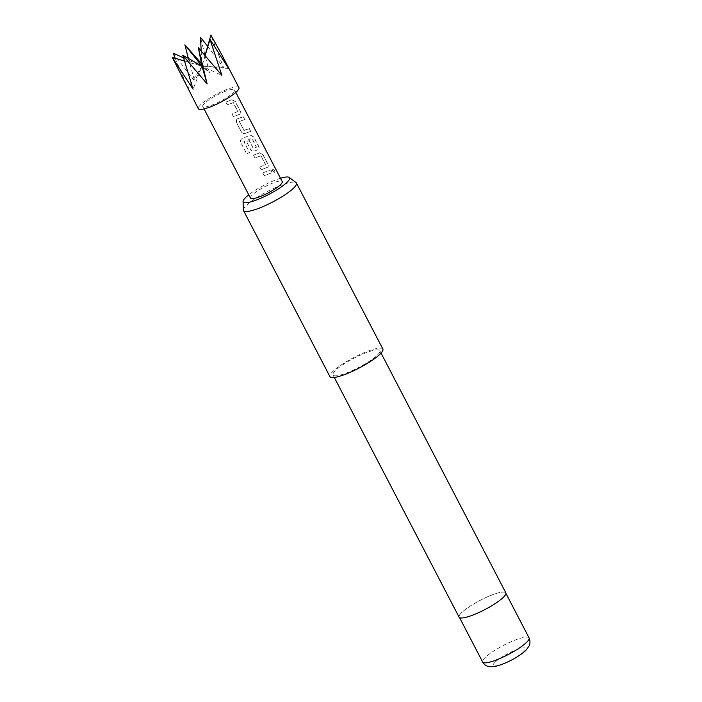<?xml version="1.0" encoding="UTF-8"?>
<svg xmlns="http://www.w3.org/2000/svg" width="702" height="702" viewBox="0 0 702 702"><rect width="100%" height="100%" fill="white"/><g stroke="black" fill="none" stroke-linecap="round" stroke-linejoin="round"><path stroke-width="0.53" stroke-dasharray="3.51 2.63" d="M274.745 170.612L272.701 169.129L272.709 170.937L274.877 172.332L274.745 170.612L272.56 169.226L272.578 171.034L274.728 172.429L274.596 170.718M225.895 102.123L227.316 104.852L233.239 102.694L237.82 111.504L232.09 114.022L233.503 116.751L239.593 114.268C240.777 113.689 241.023 112.627 240.338 111.091L235.381 101.562L231.985 99.649L225.921 102.071L227.343 104.791L233.336 102.606L237.917 111.416L232.116 113.97L233.538 116.69L239.496 114.356C240.681 113.785 240.926 112.724 240.224 111.188L235.258 101.65L231.888 99.737L225.921 102.071M244.156 130.502L239.303 121.586L244.568 119.542L243.155 116.813L237.618 118.752L236.434 119.866L236.434 122.376L241.4 131.915C242.374 133.345 243.655 133.836 245.226 133.371L250.763 131.432L249.342 128.712L243.945 130.326L239.364 121.516L244.691 119.445L243.269 116.725L237.671 118.682L236.46 119.814L236.469 122.323L241.427 131.853C242.409 133.283 243.691 133.766 245.279 133.301L250.886 131.344L249.464 128.615L244.217 130.432M242.041 138.627C240.567 139.566 240.145 140.856 240.786 142.488L246.735 153.931L249.5 152.518L243.98 141.471L251.834 138.408L256.414 147.209L253.264 148.403L249.228 140.654L246.551 141.813L250.614 149.623C251.597 151.053 252.869 151.544 254.44 151.079L258.02 149.684C259.213 149.105 259.459 148.043 258.775 146.507L253.817 136.969L250.412 135.065L242.041 138.584C240.575 139.54 240.145 140.83 240.76 142.462L246.709 153.905L249.508 152.474L243.892 141.699L251.921 138.32L256.511 147.13L253.317 148.333L249.289 140.584L246.577 141.751L250.649 149.561C251.623 150.991 252.913 151.474 254.501 151.009L257.932 149.772C259.117 149.201 259.363 148.14 258.661 146.595L253.694 137.065L250.316 135.153L242.041 138.584M265.479 168.068L267.243 167.392C268.427 166.813 268.682 165.751 267.997 164.215L263.031 154.677L259.635 152.773L253.58 155.195L254.993 157.915L260.986 155.73L265.575 164.54L259.766 167.094L261.188 169.814L267.146 167.48C268.339 166.909 268.576 165.847 267.874 164.303L262.917 154.773L259.538 152.86L253.545 155.247L254.966 157.976L260.89 155.818L265.479 164.628L259.74 167.146L261.162 169.875L265.479 168.068M262.767 172.955L264.18 175.684L272.227 172.657L270.805 169.937L267.085 171.156L262.794 172.903L264.215 175.623L272.341 172.569L270.928 169.849L262.794 172.903M238.926 87.627A22.876 4.51 -27.5 0 0 227.501 89.251A22.876 4.51 -27.5 0 0 206.923 99.851A22.876 4.51 -27.5 0 0 198.35 108.757M181.213 75.842L187.917 88.092L175.184 58.327M173.254 53.194L194.7 81.248L188.347 58.433M201.474 63.61L209.442 72.675L200.491 37.355M250.482 198.131A17.901 3.528 152.5 0 1 257.195 191.163A17.901 3.528 152.5 0 1 273.297 182.862A17.901 3.528 152.5 0 1 282.239 181.599M225.57 91.19A17.901 3.528 -27.5 0 0 209.468 99.491A17.901 3.528 -27.5 0 0 202.755 106.458A17.901 3.528 -27.5 0 0 211.706 105.195A17.901 3.528 -27.5 0 0 227.808 96.894A17.901 3.528 -27.5 0 0 234.521 89.926A17.901 3.528 -27.5 0 0 225.57 91.19M280.502 178.273A26.123 5.151 -27.5 0 0 248.745 194.805M243.357 210.012A29.835 5.888 152.5 0 1 245.998 205.783A29.835 5.888 152.5 0 1 273.324 188.575A29.835 5.888 152.5 0 1 296.06 182.581M503.466 597.104A26.158 5.16 -27.5 0 0 505.659 592.909A26.158 5.16 -27.5 0 0 486.486 597.297A26.158 5.16 -27.5 0 0 461.451 612.872A26.158 5.16 -27.5 0 0 459.257 617.067A26.158 5.16 -27.5 0 0 478.431 612.679A26.158 5.16 -27.5 0 0 503.466 597.104M505.835 592.821A26.351 5.204 -27.5 0 0 486.521 597.235A26.351 5.204 -27.5 0 0 461.293 612.934A26.351 5.204 -27.5 0 0 459.082 617.155M377.571 354.887A26.351 5.204 -27.5 0 0 379.782 350.667A26.351 5.204 -27.5 0 0 360.459 355.08A26.351 5.204 -27.5 0 0 335.231 370.779A26.351 5.204 -27.5 0 0 333.02 375A26.351 5.204 -27.5 0 0 352.343 370.586A26.351 5.204 -27.5 0 0 377.571 354.887M382.871 349.052A29.835 5.888 -27.5 0 0 360.995 354.054A29.835 5.888 -27.5 0 0 332.441 371.832A29.835 5.888 -27.5 0 0 329.94 376.605M207.678 46.297L223.499 67.401L210.881 35.1M183.459 57.81L201.983 66.19L194.7 81.248M184.336 61.013L201.983 66.19L187.917 88.092M205.072 55.414L201.983 66.19L223.499 67.401M201.193 50.974L201.983 66.19L209.442 72.675M205.168 55.528L201.983 66.19L193.068 89.207M228.65 68.506L201.983 66.19L221.867 75.351M494.857 662.363A18.199 3.589 152.5 0 1 516.523 649.762A18.199 3.589 152.5 0 1 524.087 651.386A18.199 3.589 152.5 0 1 502.421 663.995A18.199 3.589 152.5 0 1 494.857 662.363M529.071 637.881A26.158 5.16 -27.5 0 0 509.898 642.269A26.158 5.16 -27.5 0 0 484.863 657.844A26.158 5.16 -27.5 0 0 482.669 662.039M204.054 108.95L202.755 106.458M235.811 92.418L234.521 89.926M505.958 593.471L505.659 592.909M381.054 353.106L379.782 350.667M334.301 377.448L333.02 375M459.556 617.628L459.257 617.067"/><path stroke-width="1.05" d="M198.35 108.757A22.876 4.51 -27.5 0 0 209.775 107.134A22.876 4.51 -27.5 0 0 230.353 96.534A22.876 4.51 -27.5 0 0 238.926 87.627L221.797 54.721L228.65 68.506L209.995 39.409L221.867 75.351L198.35 47.754L207.125 83.924L182.766 55.247L193.068 89.207L172.367 57.503L198.35 108.757M175.184 58.327L173.254 53.194L183.459 57.81M188.347 58.433L184.898 44.849L201.474 63.61M235.811 92.418L282.239 181.599A17.901 3.528 152.5 0 1 275.526 188.566A17.901 3.528 152.5 0 1 259.424 196.867A17.901 3.528 152.5 0 1 250.482 198.131L204.054 108.95M248.745 194.805A26.123 5.151 -27.5 0 0 245.375 197.745A26.123 5.151 -27.5 0 0 243.067 201.448A26.123 5.151 -27.5 0 0 261.267 198.025A26.123 5.151 -27.5 0 0 287.346 181.985A26.123 5.151 -27.5 0 0 289.206 177.422A26.123 5.151 -27.5 0 0 280.502 178.273M289.206 177.422L296.06 182.581A29.835 5.888 152.5 0 1 296.428 183.003A29.835 5.888 152.5 0 1 293.927 187.785A29.835 5.888 152.5 0 1 265.365 205.563A29.835 5.888 152.5 0 1 243.497 210.565A29.835 5.888 152.5 0 1 243.357 210.012L243.067 201.448M334.301 377.448L459.082 617.155A26.351 5.204 -27.5 0 0 478.404 612.741A26.351 5.204 -27.5 0 0 503.624 597.042A26.351 5.204 -27.5 0 0 505.835 592.821L381.054 353.106M243.497 210.565L329.94 376.605A29.835 5.888 -27.5 0 0 351.807 371.612A29.835 5.888 -27.5 0 0 380.361 353.834A29.835 5.888 -27.5 0 0 382.871 349.052L296.428 183.003M201.193 50.974L200.491 37.355L207.678 46.297M205.072 55.414L210.881 35.1L221.797 54.721M182.766 55.247L201.983 66.19L184.898 44.849M172.367 57.503L184.336 61.013M198.35 47.754L201.983 66.19L207.125 83.924M209.995 39.409L205.168 55.528M526.877 642.076A26.158 5.16 -27.5 0 0 529.071 637.881C531.177 643.234 528.931 646.261 529.185 645.858L526.14 650.07C520.533 655.431 507.941 663.469 494.147 666.654L489.066 666.689C486.144 666.066 484.011 664.513 482.669 662.039A26.158 5.16 -27.5 0 0 501.842 657.651A26.158 5.16 -27.5 0 0 526.877 642.076M529.071 637.881L505.958 593.471M482.669 662.039L459.556 617.628"/></g></svg>
